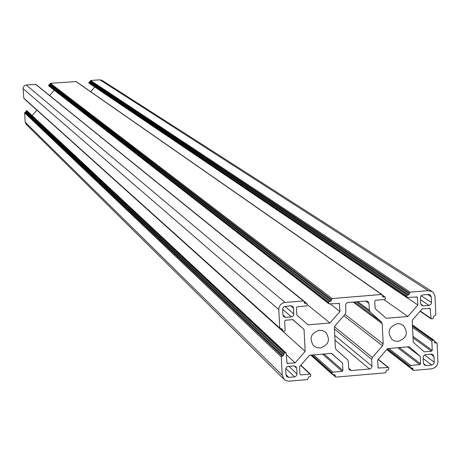 <?xml version="1.0" encoding="UTF-8"?>
<svg xmlns="http://www.w3.org/2000/svg" width="461" height="461" viewBox="0 0 461 461"><rect width="100%" height="100%" fill="white"/><g stroke="black" fill="none" stroke-linecap="round" stroke-linejoin="round"><path stroke-width="0.69" d="M320.199 348.02L316.592 347.571L313.52 345.698C308.951 338.276 310.875 333.113 319.294 330.209L322.792 330.623L325.806 332.381C330.577 339.809 328.705 345.024 320.199 348.02M397.313 323.651C388.652 326.837 386.894 332.133 392.046 339.538L394.904 341.059L398.148 341.399C406.89 338.126 408.596 332.79 403.254 325.391L400.459 323.968L397.313 323.651M286.419 354.751L295.121 362.911L287.053 363.32L286.143 353.034L284.483 352.896L283.74 353.748L283.809 355.062L281.268 356.854L282.23 375.191L284.189 379.466L286.264 380.769L288.695 381.184L307.395 379.582L308.824 376.833L310.132 376.718L310.875 375.871L310.605 374.326L309.994 374.107L300.728 374.908L299.904 374.188L299.523 366.737L309.556 355.235L331.465 353.368L342.535 363.043L331.309 353.38M94.695 87.002L417.885 305.015L417.228 296.982L407.034 297.466L406.677 295.835L407.42 294.988L408.711 294.879L410.146 292.136L428.257 290.643L432.309 291.709L433.53 292.816L434.982 296.227L435.835 314.921L433.328 316.701L433.386 318.004L432.649 318.851L431.11 318.799L430.073 308.374L422.213 308.853L412.226 320.303L413.24 342.212L424.178 351.858L431.525 351.23L432.262 350.383L431.848 341.152L432.585 340.304L434.129 340.362L434.775 342.8L436.838 343.007L437.132 343.572L437.944 362.496L437.12 365.308L435.184 367.521L431.807 368.812L413.765 370.373L413.223 370.206L412.641 368.08L410.261 367.855L409.95 366.27L410.688 365.423L419.844 364.634L420.582 363.787L420.242 356.376L409.299 346.73L387.568 348.585L377.582 360.035L378.187 367.993L388.502 367.561L388.807 369.14L388.064 369.987L386.773 370.097L385.344 372.834L336.052 377.098L335.458 376.891L334.951 374.833L332.467 374.528L332.185 372.978L332.928 372.131L342.16 371.336L342.903 370.483L342.535 363.043M420.242 356.376L407.57 346.879M410.146 292.136L90.61 80.479L99.962 79.822L102.071 80.393L431.974 291.49M90.61 80.479L89.889 81.874L88.84 82.352L89.059 83.205M94.707 87.129L90.696 91.71M417.885 305.015L407.893 316.471L383.823 299.564M330.307 303.989L339.976 311.492L339.331 303.459L328.964 303.88L328.641 302.283L329.385 301.431L330.693 301.321L332.127 298.561L381.616 294.487L382.428 295.207L382.78 296.832L385.108 297.017L385.459 298.642L384.722 299.494L375.496 300.255L374.753 301.102L375.116 308.57L386.134 318.292L407.893 316.471M332.127 298.561L50.405 83.291L76.157 81.585L382.083 294.602M50.405 83.291L49.684 84.691L48.636 85.17L48.837 86.011M54.277 90.247L49.667 95.519M339.976 311.492L329.943 322.994L307.228 304.594M329.943 322.994L308 324.832L296.849 315.076L296.463 307.579L297.207 306.726L306.507 305.96L307.251 305.101L306.94 303.511L304.168 301.546M37.364 85.596L306.888 303.471M281.631 328.618L282.46 329.344L281.648 328.618L280.582 328.71L279.752 327.984L278.784 309.573L279.038 307.366L280.461 304.756L282.19 303.332L284.27 302.549L303.355 300.935L303.926 301.119L304.49 303.246L306.369 303.326M285.002 302.445L26.202 84.985L35.918 84.426L303.874 301.079M26.202 84.985L24.151 85.867L23.09 87.832L23.799 98.297M282.46 329.344L282.754 331.165L284.402 331.292L285.146 330.439L284.662 321.104L285.405 320.251L292.879 319.629L304.03 329.379L292.712 319.646M36.851 110.116L305.159 351.403L304.03 329.379M32.12 115.584L36.857 110.167M295.121 362.911L305.159 351.403M282.23 375.191L25.205 122.2L24.6 112.795L25.897 111.896L26.231 110.79L27.084 110.871L286.091 352.988M25.205 122.2L26.289 124.453M383.183 343.912L382.221 323.674L381.374 321.887L370.171 312.016L369.324 310.23L368.996 303.424L368.028 301.54L366.265 301.016L348.038 302.525L346.672 303.038L345.6 304.773L345.9 312.178L345.226 314.097L335.038 325.777L334.369 327.69L335.377 347.974L336.19 349.72L347.519 359.638L348.326 361.378L348.66 368.155L349.455 369.878L351.386 370.535L369.555 368.973L370.915 368.454L371.981 366.726L371.693 359.373L372.361 357.465L382.515 345.825L383.183 343.912L345.007 314.35M296.717 368.293L296.002 366.651L293.962 365.901L287.918 366.437L286.609 367.106L285.734 369.238L286.033 374.995L286.707 376.597L288.788 377.38L294.533 376.885L296.527 375.727L297.011 374.338L296.717 368.293L294.17 365.89M423.371 305.873L429.347 305.361L431.035 304.248L431.519 302.865L431.26 296.826L430.194 294.856L428.563 294.423L422.875 294.896L421.285 295.599L420.409 297.431L420.668 303.476L421.706 305.413L423.371 305.873L420.789 304.139M426.097 365.527L432.055 364.997L433.893 363.637L434.222 362.513L433.962 356.503L433.017 354.642L431.271 354.123L425.313 354.653L424.016 355.316L423.14 357.142L423.4 363.153L424.316 364.985L426.097 365.527L423.446 363.522M282.887 314.915L283.676 316.638L285.647 317.329L282.887 314.932L282.622 308.536L283.947 306.628L290.839 305.799L292.775 306.45L293.599 308.213L293.801 314.88L292.787 316.327L291.415 316.845L282.593 309.285M285.647 317.329L291.415 316.845M300.728 374.908L299.904 374.119M309.994 374.107L300.676 365.417M342.903 370.483L324.037 354.002M342.16 371.336L322.527 354.129M332.928 372.131L313.595 354.889M332.185 372.978L312.103 355.016M332.237 374.027L311.123 355.103M335.176 375.34L334.375 374.626M335.233 376.383L333.361 374.712M387.943 367.382L378.095 359.447M378.752 368.178L377.939 367.515M420.582 363.787L399.278 347.582M419.844 364.634L397.67 347.721M410.688 365.423L388.813 348.476M409.95 366.27L387.413 348.764M409.996 367.308L386.912 349.34M412.906 368.621L412.001 367.918M412.958 369.664L410.843 368.016M436.319 342.857L434.452 341.526M435.293 342.949L434.504 342.385M433.617 340.218L412.451 325.178M432.585 340.304L412.491 325.996M431.848 341.152L412.555 327.373M432.262 350.383L412.97 336.351M431.525 351.23L413.033 337.746M430.384 308.956L429.341 308.259M430.805 318.223L420.288 311.06M428.257 290.643L99.962 79.822M409.403 292.983L90.229 80.906M409.454 294.032L90.264 81.447M408.711 294.879L89.889 81.874M407.42 294.988L89.221 81.925M406.677 295.835L88.84 82.352M406.729 296.884L88.875 82.888M417.545 297.564L416.485 296.867M384.595 296.872L382.44 295.368M383.298 296.976L382.509 296.429M381.616 294.487L75.886 81.511M331.378 299.414L50.03 83.723M331.436 300.468L50.065 84.259M330.693 301.321L49.684 84.691M329.385 301.431L49.016 84.738M328.641 302.283L48.636 85.17M328.693 303.332L48.67 85.711M339.601 304.012L338.668 303.298M305.061 303.436L304.243 302.768M303.355 300.935L35.624 84.328M278.784 309.573L23.056 88.587M279.752 327.984L23.655 98.009M282.53 330.658L280.34 328.693M287.67 363.545L286.84 362.755M285.532 352.809L26.767 110.755M284.483 352.896L26.231 110.79M283.74 353.748L25.851 111.222M283.809 355.062L25.897 111.896M283.06 355.915L25.516 112.328M282.017 356.001L24.98 112.363M281.268 356.854L24.6 112.795M368.996 303.424L365.74 301.062M369.324 310.23L357.771 301.719M370.171 312.016L356.382 301.834M381.374 321.887L354.521 301.99M382.221 323.674L353.178 302.099M382.515 345.825L343.82 315.71M372.361 357.465L334.484 326.774M371.693 359.373L334.432 329.039M372.021 366.143L334.749 335.401M369.555 368.973L334.991 340.183M351.386 370.535L348.666 368.189M297.011 374.044L288.932 366.334M294.533 376.885L285.803 368.466M288.788 377.38L286.016 374.678M431.26 296.826L427.675 294.498M431.525 302.572L421.135 295.749M429.058 305.401L420.495 299.719M433.962 356.503L430.781 354.169M434.222 362.219L424.472 354.976M431.767 365.037L423.192 358.612M293.599 308.213L290.73 305.81M293.899 313.999L284.829 306.306M332.467 374.528L310.823 355.126M335.458 376.891L333.055 374.741M388.456 367.526L378.233 359.292M410.261 367.855L386.744 349.53M413.223 370.206L386.716 349.559M436.798 342.978L434.441 341.301M434.089 340.333L412.445 324.959M431.11 318.799L420.092 311.29M407.034 297.466L89.042 83.193M385.068 296.988L382.423 295.149M328.964 303.88L48.808 85.994M279.977 328.491L23.776 98.268M282.754 331.165L25.217 99.657M283.901 379.173L26.087 124.251M403.254 325.391L402.776 325.045M325.806 332.381L325.27 331.932M310.558 374.286L300.837 365.227"/></g></svg>
